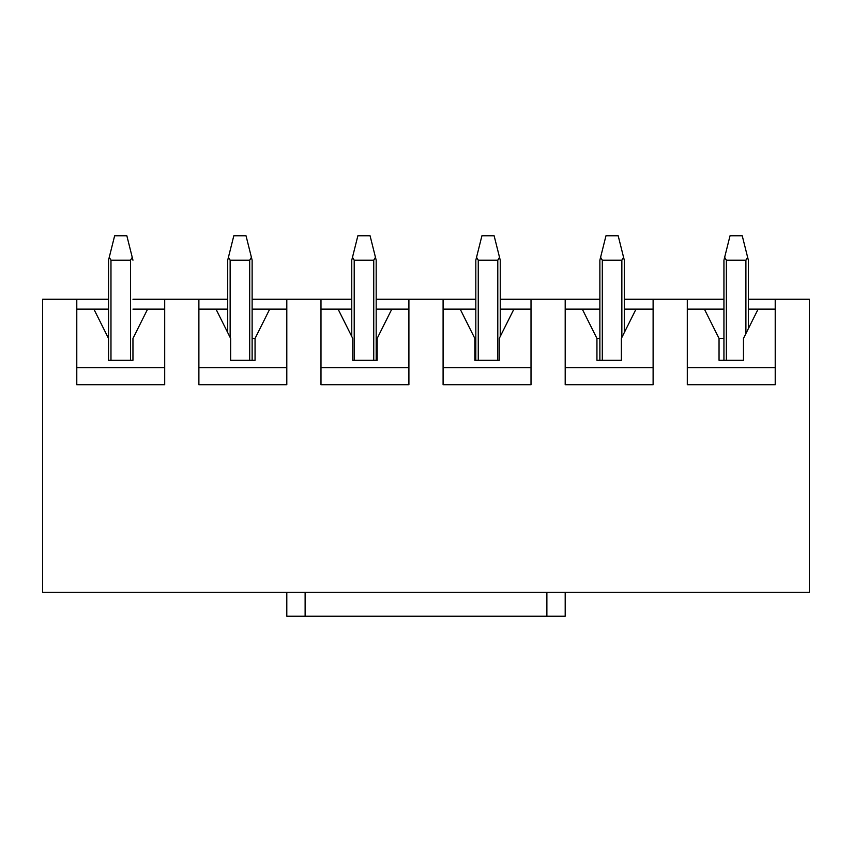 <?xml version="1.0" encoding="UTF-8"?>
<svg xmlns="http://www.w3.org/2000/svg" width="852" height="852" viewBox="0 0 852 852"><rect width="100%" height="100%" fill="white"/><g stroke="black" fill="none" stroke-linecap="round" stroke-linejoin="round"><path stroke-width="1.28" d="M624.292 299.254L723.934 299.254M748.354 299.254L809.4 299.254L809.4 592.3L42.6 592.3L42.6 299.254L108.534 299.254M132.955 299.254L227.708 299.254M252.128 299.254L351.759 299.254M376.179 299.254L475.821 299.254M500.241 299.254L599.872 299.254M723.934 338.446L719.045 338.446L719.045 360.311L743.466 360.311L743.466 338.446L758.12 309.138L775.213 309.138M687.298 309.138L704.391 309.138L719.045 338.446L719.045 360.311M599.872 338.446L596.943 338.446L596.943 360.311L621.364 360.311L621.364 338.446L636.018 309.138L653.111 309.138M565.196 309.138L582.289 309.138L596.943 338.446L596.943 360.311M475.821 338.446L474.841 338.446L474.841 360.311L499.261 360.311L499.261 338.446L513.916 309.138L531.009 309.138M443.093 309.138L460.187 309.138L474.841 338.446L474.841 360.311M320.991 309.138L338.084 309.138L352.739 338.446L352.739 360.311L377.159 360.311L377.159 338.446L376.179 338.446M377.159 360.311L377.159 338.446L391.813 309.138L408.907 309.138M198.889 309.138L215.982 309.138L230.636 338.446L230.636 360.311L255.057 360.311L255.057 338.446L252.128 338.446M255.057 360.311L255.057 338.446L269.711 309.138L286.805 309.138M76.786 309.138L93.88 309.138L108.534 338.446L108.534 360.311L132.955 360.311L132.955 338.446L147.609 309.138L164.702 309.138M132.955 360.311L132.955 338.446M687.298 299.254L687.298 384.731L775.213 384.731L775.213 299.254M565.196 299.254L565.196 384.731L653.111 384.731L653.111 299.254M443.093 299.254L443.093 384.731L531.009 384.731L531.009 299.254M320.991 299.254L320.991 384.731L408.907 384.731L408.907 299.254M198.889 299.254L198.889 384.731L286.805 384.731L286.805 299.254M76.786 299.254L76.786 384.731L164.702 384.731L164.702 299.254M76.786 367.638L164.702 367.638M93.88 309.138L108.534 309.138M132.955 309.138L147.609 309.138M198.889 367.638L286.805 367.638M215.982 309.138L227.708 309.138M252.128 309.138L269.711 309.138M320.991 367.638L408.907 367.638M338.084 309.138L351.759 309.138M376.179 309.138L391.813 309.138M443.093 367.638L531.009 367.638M460.187 309.138L475.821 309.138M500.241 309.138L513.916 309.138M565.196 367.638L653.111 367.638M582.289 309.138L599.872 309.138M624.292 309.138L636.018 309.138M687.298 367.638L775.213 367.638M704.391 309.138L723.934 309.138M748.354 309.138L758.12 309.138M108.534 338.446L108.534 260.19L108.534 338.446M132.241 257.325L130.516 260.19L110.973 260.19L109.248 257.325L114.637 235.77L126.852 235.77L132.955 260.19M109.248 257.325L108.534 260.19M565.196 592.3L565.196 616.23L286.805 616.23L286.805 592.3M227.708 332.589L227.708 260.19L233.81 235.77L246.026 235.77L252.128 260.19L252.128 360.311M251.415 257.325L249.689 260.19L230.146 260.19L228.421 257.325M351.759 336.487L351.759 260.19L357.872 235.77L370.077 235.77L376.179 260.19L376.179 360.311M375.466 257.325L373.74 260.19L354.208 260.19L352.472 257.325M475.821 360.311L475.821 260.19L481.923 235.77L494.128 235.77L500.241 260.19L500.241 336.487M499.528 257.325L497.792 260.19L478.26 260.19L476.534 257.325M599.872 360.311L599.872 260.19L605.974 235.77L618.19 235.77L624.292 260.19L624.292 332.589M623.579 257.325L621.853 260.19L602.311 260.19L600.585 257.325M723.934 360.311L723.934 260.19L723.934 360.311M747.63 257.325L745.905 260.19L726.373 260.19L724.647 257.325L730.036 235.77L742.241 235.77L748.354 260.19L748.354 328.68M724.647 257.325L723.934 260.19M110.973 360.311L110.973 260.19M130.516 260.19L130.516 360.311M546.877 616.23L546.877 592.3M305.123 616.23L305.123 592.3M230.146 337.467L230.146 260.19M249.689 260.19L249.689 360.311M354.208 360.311L354.208 260.19M373.74 260.19L373.74 360.311M478.26 360.311L478.26 260.19M497.792 260.19L497.792 360.311M602.311 360.311L602.311 260.19M621.853 260.19L621.853 337.467M726.373 360.311L726.373 260.19M745.905 260.19L745.905 333.558"/></g></svg>
